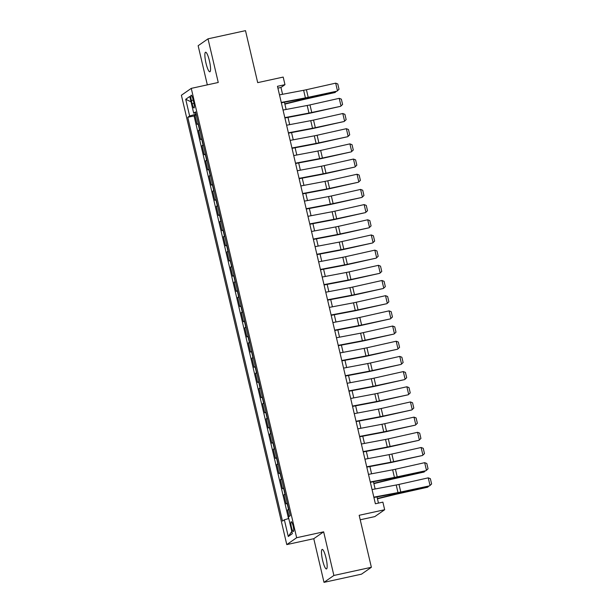 <?xml version="1.0" encoding="UTF-8"?>
<svg xmlns="http://www.w3.org/2000/svg" width="613" height="613" viewBox="0 0 613 613"><rect width="100%" height="100%" fill="white"/><g stroke="black" fill="none" stroke-linecap="round" stroke-linejoin="round"><path stroke-width="0.92" d="M326.024 557.983A10.007 1.931 -102.3 0 0 322.185 549.394A10.007 1.931 -102.3 0 0 322.614 560.366A10.007 1.931 -102.3 0 0 326.453 568.956A10.007 1.931 -102.3 0 0 326.024 557.983M209.416 60.817A10.007 1.931 -102.3 0 0 205.577 52.228A10.007 1.931 -102.3 0 0 205.999 63.2A10.007 1.931 -102.3 0 0 209.845 71.79A10.007 1.931 -102.3 0 0 209.416 60.817M293.144 526.038A5.004 0.965 -102.3 0 0 291.221 521.747A5.004 0.965 -102.3 0 0 291.436 527.234A5.004 0.965 -102.3 0 0 293.359 531.525A5.004 0.965 -102.3 0 0 293.144 526.038M360.229 519.786L374.796 516.606L384.665 509.725L382.887 502.139L375.386 503.771L277.474 86.303L284.968 84.671L283.191 77.077L257.698 82.64L245.499 30.65L208.014 38.834L198.145 45.714L207.324 84.862M324.009 582.35L361.494 574.166L371.371 567.286L333.886 575.469L323.649 531.831L296.654 537.724L286.784 544.597L313.772 538.704L324.009 582.35L333.886 575.469M296.654 537.724L191.264 88.372L181.394 95.253L286.784 544.597M198.313 123.596A6.253 0.49 166.8 0 0 198.076 123.726L197.102 124.408L194.965 115.298L196.298 115.006M199.738 129.672A6.253 0.49 166.8 0 0 199.501 129.803L198.528 130.477L199.861 130.186M198.528 130.477L200.658 139.588L201.631 138.906A6.253 0.49 166.8 0 1 201.876 138.776M205.439 153.955A6.253 0.49 166.8 0 0 205.194 154.093L204.221 154.767L202.083 145.656L203.424 145.365M208.995 169.142A6.253 0.49 166.8 0 0 208.757 169.272L207.784 169.947L205.646 160.844L206.979 160.552M212.558 184.321A6.253 0.49 166.8 0 0 212.32 184.452L211.339 185.134L209.209 176.023L210.543 175.732M216.121 199.501A6.253 0.49 166.8 0 0 215.876 199.631L214.902 200.313L212.765 191.202L214.106 190.911M219.676 214.68A6.253 0.49 166.8 0 0 219.439 214.811L218.466 215.492L216.328 206.382L217.661 206.091M223.239 229.86A6.253 0.49 166.8 0 0 223.002 229.99L222.021 230.672L219.891 221.561L221.224 221.27M226.802 245.039A6.253 0.49 166.8 0 0 226.557 245.177L225.584 245.851L223.446 236.741L224.787 236.449M230.358 260.226A6.253 0.49 166.8 0 0 230.12 260.356L229.147 261.031L227.009 251.928L228.343 251.636M233.921 275.406A6.253 0.49 166.8 0 0 233.683 275.536L232.702 276.218L230.572 267.107L231.906 266.816M237.484 290.585A6.253 0.49 166.8 0 0 237.239 290.715L236.266 291.397L234.128 282.286L235.469 281.995M241.039 305.764A6.253 0.49 166.8 0 0 240.802 305.895L239.829 306.577L237.691 297.466L239.024 297.175M244.602 320.944A6.253 0.49 166.8 0 0 244.365 321.074L243.392 321.756L241.254 312.645L242.587 312.354M248.165 336.123A6.253 0.49 166.8 0 0 247.92 336.261L246.947 336.935L244.809 327.825L246.15 327.534M251.721 351.31A6.253 0.49 166.8 0 0 251.483 351.441L250.51 352.115L248.372 343.012L249.706 342.721M255.284 366.49A6.253 0.49 166.8 0 0 255.046 366.62L254.073 367.302L251.935 358.191L253.269 357.9M258.847 381.669A6.253 0.49 166.8 0 0 258.602 381.799L257.629 382.481L255.491 373.371L256.832 373.079M262.402 396.849A6.253 0.49 166.8 0 0 262.165 396.979L261.192 397.661L259.054 388.55L260.387 388.259M265.965 412.028A6.253 0.49 166.8 0 0 265.728 412.158L264.755 412.84L262.617 403.729L263.95 403.438M269.528 427.207A6.253 0.49 166.8 0 0 269.283 427.345L268.31 428.02L266.172 418.909L267.513 418.618M273.084 442.394A6.253 0.49 166.8 0 0 272.846 442.525L271.873 443.199L269.735 434.096L271.069 433.805M276.647 457.574A6.253 0.49 166.8 0 0 276.409 457.704L275.436 458.386L273.298 449.275L274.632 448.984M280.21 472.753A6.253 0.49 166.8 0 0 279.965 472.884L278.992 473.565L276.854 464.455L278.195 464.164M283.765 487.933A6.253 0.49 166.8 0 0 283.528 488.063L282.555 488.745L280.417 479.634L281.758 479.343M287.328 503.112A6.253 0.49 166.8 0 0 287.091 503.242L286.118 503.924L283.98 494.814L285.313 494.522M191.371 100.486L192.153 103.827A4.85 0.935 -102.3 0 0 194.014 107.988A4.85 0.935 -102.3 0 0 193.808 102.67L193.026 99.329A4.85 0.935 -102.3 0 0 191.164 95.168A4.85 0.935 -102.3 0 0 191.371 100.486L193.202 100.08M196.091 114.118L189.639 115.995L187.77 117.298L282.486 521.104L284.355 519.801L288.271 536.498L292.324 533.678L288.409 516.974L290.278 515.679L195.562 111.873L193.693 113.167L195.815 112.93M189.639 115.995L185.724 99.298L189.777 96.471L193.693 113.167M194.965 115.298L194.068 115.918L288.516 518.59M288.754 509.188A6.253 0.49 -13.2 0 0 288.516 509.319L287.543 509.993L289.068 516.514M283.98 494.814L284.953 494.139A6.253 0.49 -13.2 0 1 285.191 494.009M280.417 479.634L281.39 478.96A6.253 0.49 -13.2 0 1 281.635 478.822M276.854 464.455L277.835 463.773A6.253 0.49 -13.2 0 1 278.072 463.643M273.298 449.275L274.272 448.593A6.253 0.49 -13.2 0 1 274.509 448.463M269.735 434.096L270.708 433.414A6.253 0.49 -13.2 0 1 270.954 433.284M266.172 418.909L267.153 418.235A6.253 0.49 -13.2 0 1 267.391 418.104M262.617 403.729L263.59 403.055A6.253 0.49 -13.2 0 1 263.828 402.925M259.054 388.55L260.027 387.876A6.253 0.49 -13.2 0 1 260.272 387.738M255.491 373.371L256.472 372.689A6.253 0.49 -13.2 0 1 256.709 372.558M251.935 358.191L252.908 357.509A6.253 0.49 -13.2 0 1 253.146 357.379M248.372 343.012L249.345 342.33A6.253 0.49 -13.2 0 1 249.591 342.2M244.809 327.825L245.782 327.15A6.253 0.49 -13.2 0 1 246.028 327.02M241.254 312.645L242.227 311.971A6.253 0.49 -13.2 0 1 242.464 311.841M237.691 297.466L238.664 296.792A6.253 0.49 -13.2 0 1 238.901 296.654M234.128 282.286L235.101 281.605A6.253 0.49 -13.2 0 1 235.346 281.474M230.572 267.107L231.545 266.425A6.253 0.49 -13.2 0 1 231.783 266.295M227.009 251.928L227.982 251.246A6.253 0.49 -13.2 0 1 228.22 251.115M223.446 236.741L224.419 236.066A6.253 0.49 -13.2 0 1 224.664 235.936M219.891 221.561L220.864 220.887A6.253 0.49 -13.2 0 1 221.101 220.757M216.328 206.382L217.301 205.707A6.253 0.49 -13.2 0 1 217.538 205.57M212.765 191.202L213.738 190.52A6.253 0.49 -13.2 0 1 213.983 190.39M209.209 176.023L210.182 175.341A6.253 0.49 -13.2 0 1 210.42 175.211M205.646 160.844L206.619 160.162A6.253 0.49 -13.2 0 1 206.857 160.031M202.083 145.656L203.056 144.982A6.253 0.49 -13.2 0 1 203.301 144.852M384.665 509.725L359.172 515.295L371.371 567.286M191.264 88.372L218.251 82.479L208.014 38.834M282.57 94.279L280.969 87.46L284.968 84.671M378.459 503.104L377.003 496.913M375.141 488.982L373.44 481.734M371.585 473.803L369.884 466.547M368.022 458.616L366.321 451.367M364.459 443.437L362.758 436.188M360.896 428.257L359.203 421.008M357.341 413.078L355.64 405.829M353.778 397.898L352.077 390.65M350.215 382.719L348.521 375.462M346.659 367.532L344.958 360.283M343.096 352.352L341.395 345.104M339.533 337.173L337.84 329.924M335.978 321.994L334.277 314.745M332.415 306.814L330.714 299.565M328.852 291.635L327.15 284.378M325.296 276.448L323.595 269.199M321.733 261.268L320.032 254.02M318.17 246.089L316.469 238.84M314.615 230.909L312.914 223.661M311.052 215.73L309.35 208.481M307.488 200.551L305.787 193.294M303.933 185.364L302.232 178.115M300.37 170.184L298.669 162.935M296.807 155.005L295.106 147.756M293.252 139.825L291.55 132.577M289.688 124.646L287.987 117.397M286.125 109.466L284.424 102.21M277.896 88.126L280.969 87.46M194.068 115.918L187.77 117.298M287.543 509.993L288.876 509.702M284.355 519.801L288.769 518.521M191.034 101.812L185.724 99.298M288.271 536.498L291.796 531.417M323.649 531.831L313.772 538.704M279.482 94.869L303.634 90.295A7.823 0.613 166.8 0 0 306.416 89.72L335.671 83.153L337.449 90.739L339.035 89.283L337.058 91.145L307.803 97.712A11.731 0.919 -13.2 0 1 303.627 98.578L281.336 102.8M337.058 91.145L308.193 97.306A7.823 0.613 166.8 0 1 305.412 97.888L281.26 102.455M335.671 83.153L337.786 83.973L339.035 89.283M284.869 104.11L302.753 99.743A7.823 0.613 -13.2 0 1 305.657 99.076L335.104 92.509L306.592 98.555A11.731 0.919 166.8 0 0 302.24 99.551L284.8 103.812M336.269 91.322L335.104 92.509L334.897 91.628M283.037 110.049L307.197 105.474A7.823 0.613 166.8 0 0 309.979 104.9L339.227 98.333L341.012 105.926L342.598 104.463L340.613 106.325L311.358 112.892A11.731 0.919 -13.2 0 1 307.19 113.757L284.899 117.98M340.613 106.325L311.756 112.486A7.823 0.613 166.8 0 1 308.975 113.068L284.823 117.635M339.227 98.333L341.349 99.153L342.598 104.463M286.6 125.228L310.753 120.654A7.823 0.613 166.8 0 0 313.534 120.079L342.79 113.512L344.567 121.106L346.153 119.642L344.177 121.504L314.921 128.071A11.731 0.919 -13.2 0 1 310.753 128.937L288.462 133.159M344.177 121.504L315.32 127.673A7.823 0.613 166.8 0 1 312.538 128.247L288.378 132.822M342.79 113.512L344.912 114.332L346.153 119.642M290.164 140.408L314.316 135.841A7.823 0.613 166.8 0 0 317.097 135.258L346.353 128.692L348.13 136.285L349.716 134.822L347.74 136.691L318.484 143.25A11.731 0.919 -13.2 0 1 314.316 144.124L292.018 148.338M347.74 136.691L318.875 142.852A7.823 0.613 166.8 0 1 316.093 143.427L291.941 148.001M346.353 128.692L348.468 129.512L349.716 134.822M293.719 155.587L317.879 151.02A7.823 0.613 166.8 0 0 320.66 150.438L349.916 143.871L351.693 151.465L353.28 150.009L351.295 151.871L322.04 158.438A11.731 0.919 -13.2 0 1 317.871 159.303L295.581 163.518M351.295 151.871L322.438 158.031A7.823 0.613 166.8 0 1 319.657 158.606L295.504 163.181M349.916 143.871L352.031 144.691L353.28 150.009M297.282 170.766L321.442 166.2A7.823 0.613 166.8 0 0 324.216 165.617L353.471 159.058L355.256 166.644L356.835 165.188L354.858 167.05L325.603 173.617A11.731 0.919 -13.2 0 1 321.434 174.483L299.144 178.705M354.858 167.05L326.001 173.211A7.823 0.613 166.8 0 1 323.22 173.786L299.06 178.36M353.471 159.058L355.594 159.87L356.835 165.188M300.845 185.954L324.997 181.379A7.823 0.613 166.8 0 0 327.779 180.804L357.034 174.238L358.812 181.823L360.398 180.368L358.421 182.23L329.166 188.796A11.731 0.919 -13.2 0 1 324.997 189.662L302.699 193.884M358.421 182.23L329.556 188.39A7.823 0.613 166.8 0 1 326.783 188.973L302.623 193.539M357.034 174.238L359.149 175.057L360.398 180.368M304.4 201.133L328.56 196.558A7.823 0.613 166.8 0 0 331.342 195.984L360.597 189.417L362.375 197.011L363.961 195.547L361.976 197.409L332.721 203.976A11.731 0.919 -13.2 0 1 328.553 204.842L306.262 209.064M361.976 197.409L333.12 203.57A7.823 0.613 166.8 0 1 330.338 204.152L306.186 208.719M360.597 189.417L362.712 190.237L363.961 195.547M307.964 216.312L332.123 211.738A7.823 0.613 166.8 0 0 334.897 211.163L364.153 204.596L365.938 212.19L367.516 210.726L365.54 212.588L336.284 219.155A11.731 0.919 -13.2 0 1 332.116 220.021L309.826 224.243M365.54 212.588L336.683 218.757A7.823 0.613 166.8 0 1 333.901 219.331L309.741 223.906M364.153 204.596L366.275 205.416L367.516 210.726M311.527 231.492L335.679 226.925A7.823 0.613 166.8 0 0 338.46 226.343L367.716 219.776L369.493 227.369L371.08 225.906L369.103 227.775L339.847 234.335A11.731 0.919 -13.2 0 1 335.679 235.208L313.381 239.422M369.103 227.775L340.238 233.936A7.823 0.613 166.8 0 1 337.464 234.511L313.304 239.085M367.716 219.776L369.831 220.596L371.08 225.906M315.082 246.671L339.242 242.104A7.823 0.613 166.8 0 0 342.023 241.522L371.279 234.955L373.056 242.549L374.643 241.093L372.658 242.955L343.41 249.522A11.731 0.919 -13.2 0 1 339.234 250.388L316.944 254.602M372.658 242.955L343.801 249.116A7.823 0.613 166.8 0 1 341.02 249.69L316.867 254.265M371.279 234.955L373.394 235.775L374.643 241.093M318.645 261.851L342.805 257.284A7.823 0.613 166.8 0 0 345.579 256.701L374.834 250.142L376.62 257.728L378.198 256.272L376.221 258.134L346.966 264.701A11.731 0.919 -13.2 0 1 342.797 265.567L320.507 269.789M376.221 258.134L347.364 264.295A7.823 0.613 166.8 0 1 344.583 264.87L320.423 269.444M374.834 250.142L376.957 250.955L378.198 256.272M322.208 277.038L346.36 272.463A7.823 0.613 166.8 0 0 349.142 271.888L378.397 265.322L380.175 272.908L381.761 271.452L379.784 273.314L350.529 279.88A11.731 0.919 -13.2 0 1 346.36 280.746L324.07 284.968M379.784 273.314L350.92 279.474A7.823 0.613 166.8 0 1 348.146 280.057L323.986 284.624M378.397 265.322L380.512 266.142L381.761 271.452M325.764 292.217L349.923 287.643A7.823 0.613 166.8 0 0 352.705 287.068L381.96 280.501L383.738 288.095L385.324 286.631L383.34 288.493L354.092 295.06A11.731 0.919 -13.2 0 1 349.916 295.926L327.626 300.148M383.34 288.493L354.483 294.654A7.823 0.613 166.8 0 1 351.701 295.236L327.549 299.803M381.96 280.501L384.075 281.321L385.324 286.631M329.327 307.397L353.486 302.822A7.823 0.613 166.8 0 0 356.26 302.247L385.516 295.681L387.301 303.274L388.88 301.811L386.903 303.673L357.647 310.239A11.731 0.919 -13.2 0 1 353.479 311.105L331.189 315.327M386.903 303.673L358.046 309.841A7.823 0.613 166.8 0 1 355.264 310.416L331.104 314.99M385.516 295.681L387.638 296.5L388.88 301.811M332.89 322.576L357.042 318.009A7.823 0.613 166.8 0 0 359.823 317.427L389.079 310.86L390.856 318.454L392.443 316.99L390.466 318.86L361.21 325.419A11.731 0.919 -13.2 0 1 357.042 326.292L334.752 330.507M390.466 318.86L361.601 325.02A7.823 0.613 166.8 0 1 358.827 325.595L334.667 330.169M389.079 310.86L391.194 311.68L392.443 316.99M336.445 337.755L360.605 333.188A7.823 0.613 166.8 0 0 363.386 332.606L392.642 326.039L394.42 333.633L396.006 332.177L394.021 334.039L364.773 340.606A11.731 0.919 -13.2 0 1 360.597 341.472L338.307 345.686M394.021 334.039L365.164 340.2A7.823 0.613 166.8 0 1 362.383 340.774L338.23 345.349M392.642 326.039L394.757 326.859L396.006 332.177M340.008 352.935L364.168 348.368A7.823 0.613 166.8 0 0 366.942 347.786L396.197 341.226L397.983 348.812L399.561 347.356L397.584 349.218L368.329 355.785A11.731 0.919 -13.2 0 1 364.16 356.651L341.87 360.873M397.584 349.218L368.727 355.379A7.823 0.613 166.8 0 1 365.946 355.954L341.786 360.528M396.197 341.226L398.32 342.039L399.561 347.356M343.571 368.122L367.723 363.547A7.823 0.613 166.8 0 0 370.505 362.973L399.76 356.406L401.538 363.992L403.124 362.536L401.147 364.398L371.892 370.965A11.731 0.919 -13.2 0 1 367.723 371.83L345.433 376.053M401.147 364.398L372.283 370.559A7.823 0.613 166.8 0 1 369.509 371.141L345.349 375.708M399.76 356.406L401.875 357.226L403.124 362.536M347.127 383.301L371.286 378.727A7.823 0.613 166.8 0 0 374.068 378.152L403.323 371.585L405.101 379.179L406.687 377.715L404.703 379.577L375.455 386.144A11.731 0.919 -13.2 0 1 371.279 387.01L348.989 391.232M404.703 379.577L375.846 385.738A7.823 0.613 166.8 0 1 373.064 386.32L348.912 390.887M403.323 371.585L405.438 372.405L406.687 377.715M350.69 398.481L374.849 393.906A7.823 0.613 166.8 0 0 377.631 393.331L406.879 386.765L408.664 394.358L410.243 392.895L408.266 394.757L379.01 401.323A11.731 0.919 -13.2 0 1 374.842 402.189L352.552 406.411M408.266 394.757L379.409 400.925A7.823 0.613 166.8 0 1 376.627 401.5L352.475 406.074M406.879 386.765L409.001 387.585L410.243 392.895M354.253 413.66L378.405 409.093A7.823 0.613 166.8 0 0 381.186 408.511L410.442 401.944L412.22 409.538L413.806 408.074L411.829 409.944L382.573 416.503A11.731 0.919 -13.2 0 1 378.405 417.376L356.115 421.591M411.829 409.944L382.972 416.104A7.823 0.613 166.8 0 1 380.19 416.679L356.03 421.254M410.442 401.944L412.557 402.764L413.806 408.074M357.816 428.839L381.968 424.273A7.823 0.613 166.8 0 0 384.749 423.69L414.005 417.124L415.783 424.717L417.369 423.261L415.392 425.123L386.136 431.69A11.731 0.919 -13.2 0 1 381.96 432.556L359.67 436.77M415.392 425.123L386.527 431.284A7.823 0.613 166.8 0 1 383.746 431.858L359.593 436.433M414.005 417.124L416.12 417.943L417.369 423.261M361.371 444.019L385.531 439.452A7.823 0.613 166.8 0 0 388.313 438.87L417.56 432.311L419.346 439.896L420.924 438.441L418.947 440.303L389.692 446.869A11.731 0.919 -13.2 0 1 385.523 447.735L363.233 451.957M418.947 440.303L390.09 446.463A7.823 0.613 166.8 0 1 387.309 447.038L363.157 451.612M417.56 432.311L419.683 433.123L420.924 438.441M364.934 459.206L389.086 454.631A7.823 0.613 166.8 0 0 391.868 454.057L421.123 447.49L422.901 455.076L424.487 453.62L422.51 455.482L393.255 462.049A11.731 0.919 -13.2 0 1 389.086 462.915L366.796 467.137M422.51 455.482L393.653 461.643A7.823 0.613 166.8 0 1 390.872 462.225L366.712 466.792M421.123 447.49L423.238 448.31L424.487 453.62M368.497 474.385L392.649 469.811A7.823 0.613 166.8 0 0 395.431 469.236L424.686 462.669L426.464 470.263L428.05 468.799L426.073 470.661L396.818 477.228A11.731 0.919 -13.2 0 1 392.642 478.094L370.352 482.316M426.073 470.661L397.209 476.822A7.823 0.613 166.8 0 1 394.427 477.404L370.275 481.971M424.686 462.669L426.801 463.489L428.05 468.799M373.884 483.626L391.768 479.259A7.823 0.613 -13.2 0 1 394.672 478.592L424.112 472.025L395.607 478.071A11.731 0.919 166.8 0 0 391.255 479.067L373.815 483.328M425.284 470.838L424.112 472.025L423.912 471.152M372.053 489.565L396.213 484.99A7.823 0.613 166.8 0 0 398.994 484.416L428.242 477.849L430.027 485.442L431.606 483.979L429.629 485.841L400.373 492.408A11.731 0.919 -13.2 0 1 396.205 493.273L373.915 497.495M429.629 485.841L400.772 492.009A7.823 0.613 166.8 0 1 397.99 492.584L373.838 497.158M428.242 477.849L430.364 478.669L431.606 483.979M377.447 498.806L395.324 494.438A7.823 0.613 -13.2 0 1 398.228 493.779L427.675 487.205L399.163 493.25A11.731 0.919 166.8 0 0 394.81 494.247L377.378 498.507M428.847 486.017L427.675 487.205L427.468 486.331M199.501 129.803L198.076 123.726M288.516 509.319L287.091 503.242M284.953 494.139L283.528 488.063M281.39 478.96L279.965 472.884M277.835 463.773L276.409 457.704M274.272 448.593L272.846 442.525M270.708 433.414L269.283 427.345M267.153 418.235L265.728 412.158M263.59 403.055L262.165 396.979M260.027 387.876L258.602 381.799M256.472 372.689L255.046 366.62M252.908 357.509L251.483 351.441M249.345 342.33L247.92 336.261M245.782 327.15L244.365 321.074M242.227 311.971L240.802 305.895M238.664 296.792L237.239 290.715M235.101 281.605L233.683 275.536M231.545 266.425L230.12 260.356M227.982 251.246L226.557 245.177M224.419 236.066L223.002 229.99M220.864 220.887L219.439 214.811M217.301 205.707L215.876 199.631M213.738 190.52L212.32 184.452M210.182 175.341L208.757 169.272M206.619 160.162L205.194 154.093M203.056 144.982L201.631 138.906M193.976 103.428L192.153 103.827M303.634 90.295L305.412 97.888M306.416 89.72L308.193 97.306M306.592 98.555L306.462 98.003M302.24 99.551L302.079 98.869M307.197 105.474L308.975 113.068M309.979 104.9L311.756 112.486M310.753 120.654L312.538 128.247M313.534 120.079L315.32 127.673M314.316 135.841L316.093 143.427M317.097 135.258L318.875 142.852M317.879 151.02L319.657 158.606M320.66 150.438L322.438 158.031M321.442 166.2L323.22 173.786M324.216 165.617L326.001 173.211M324.997 181.379L326.783 188.973M327.779 180.804L329.556 188.39M328.56 196.558L330.338 204.152M331.342 195.984L333.12 203.57M332.123 211.738L333.901 219.331M334.897 211.163L336.683 218.757M335.679 226.925L337.464 234.511M338.46 226.343L340.238 233.936M339.242 242.104L341.02 249.69M342.023 241.522L343.801 249.116M342.805 257.284L344.583 264.87M345.579 256.701L347.364 264.295M346.36 272.463L348.146 280.057M349.142 271.888L350.92 279.474M349.923 287.643L351.701 295.236M352.705 287.068L354.483 294.654M353.486 302.822L355.264 310.416M356.26 302.247L358.046 309.841M357.042 318.009L358.827 325.595M359.823 317.427L361.601 325.02M360.605 333.188L362.383 340.774M363.386 332.606L365.164 340.2M364.168 348.368L365.946 355.954M366.942 347.786L368.727 355.379M367.723 363.547L369.509 371.141M370.505 362.973L372.283 370.559M371.286 378.727L373.064 386.32M374.068 378.152L375.846 385.738M374.849 393.906L376.627 401.5M377.631 393.331L379.409 400.925M378.405 409.093L380.19 416.679M381.186 408.511L382.972 416.104M381.968 424.273L383.746 431.858M384.749 423.69L386.527 431.284M385.531 439.452L387.309 447.038M388.313 438.87L390.09 446.463M389.086 454.631L390.872 462.225M391.868 454.057L393.653 461.643M392.649 469.811L394.427 477.404M395.431 469.236L397.209 476.822M395.607 478.071L395.477 477.527M391.255 479.067L391.094 478.393M396.213 484.99L397.99 492.584M398.994 484.416L400.772 492.009M399.163 493.25L399.032 492.706M394.81 494.247L394.657 493.572"/></g></svg>
